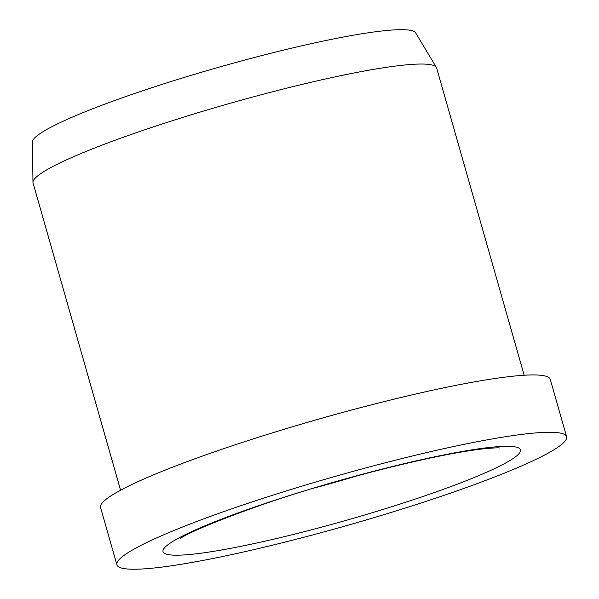 <?xml version="1.0" encoding="UTF-8"?>
<svg xmlns="http://www.w3.org/2000/svg" width="599" height="599" viewBox="0 0 599 599"><rect width="100%" height="100%" fill="white"/><g stroke="black" fill="none" stroke-linecap="round" stroke-linejoin="round"><path stroke-width="0.9" d="M566.602 436.701L550.271 379.384A233.797 25.233 164.1 0 0 277.794 431.198A233.797 25.233 164.1 0 0 100.565 507.488L116.895 564.805A233.797 25.233 164.1 0 0 389.372 512.991A233.797 25.233 164.1 0 0 566.602 436.701A233.797 25.233 164.1 0 0 294.124 488.522A233.797 25.233 164.1 0 0 116.895 564.805M524.162 375.251L436.649 68.016A209.815 22.65 164.1 0 0 436.379 67.41A209.815 22.65 164.1 0 0 192.114 114.521A209.815 22.65 164.1 0 0 32.967 182.328A209.815 22.65 164.1 0 0 33.065 182.98L120.579 490.214M436.379 67.41L415.639 32.878A199.325 21.512 164.1 0 0 183.586 77.638A199.325 21.512 164.1 0 0 32.398 142.045L32.967 182.328M516.51 447.183A185.84 20.059 164.1 0 0 303.888 491.03A185.84 20.059 164.1 0 0 166.986 554.322A185.84 20.059 164.1 0 0 379.609 510.483A185.84 20.059 164.1 0 0 516.51 447.183M317.066 487.272A149.87 16.173 164.1 0 0 355.619 476.287M499.379 447.962L499.386 447.962C498.398 447.633 492.827 447.955 482.659 448.928C468.373 450.553 449.542 453.885 426.166 458.924C397.541 465.146 366.805 472.955 333.942 482.337C259.547 502.666 184.08 533.432 179.955 538.958"/></g></svg>
